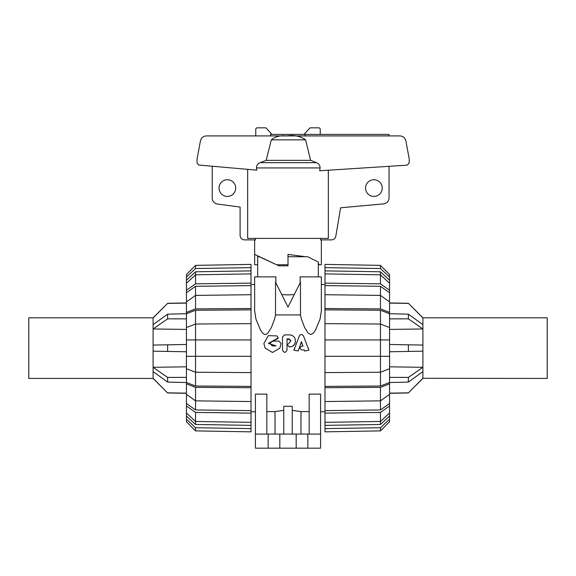 <?xml version="1.0" encoding="UTF-8"?>
<svg xmlns="http://www.w3.org/2000/svg" width="576" height="576" viewBox="0 0 576 576"><rect width="100%" height="100%" fill="white"/><g stroke="black" fill="none" stroke-linecap="round" stroke-linejoin="round"><path stroke-width="0.86" d="M153.094 348.127L153.094 345.067L186.444 344.491L167.623 344.815L167.623 351.439L186.444 351.763L153.094 351.18L153.094 348.127M186.444 366.833L153.094 367.294L153.094 378.439L28.8 378.439L28.8 317.808L153.094 317.808L153.094 328.961L186.444 329.414M389.556 329.414L422.906 328.961L422.906 317.808L547.2 317.808L547.2 378.439L422.906 378.288L408.377 392.846L389.556 393.149M422.906 328.961L408.377 318.845L408.377 314.165L422.906 324.641L422.906 345.067L389.556 344.491L422.906 345.067L422.906 351.18L389.556 351.763L422.906 351.18M389.556 382.536L408.377 382.09L422.906 371.614L422.906 367.294L389.556 366.833M303.487 335.93C302.112 334.058 300.73 334.058 299.347 335.93L293.933 350.172L298.231 350.95L301.421 341.618L302.933 346.154L301.514 346.154L299.714 348.127L301.514 349.934L304.229 349.934L304.682 351.072L308.909 350.179L303.487 335.93M293.933 350.172L294.552 348.127M302.933 346.241L301.421 341.914L299.189 348.127M308.282 348.127L308.909 350.179M289.454 342.72L287.294 344.758L289.26 346.831L289.85 346.831C293.256 346.478 295.128 344.52 295.466 340.956L295.466 340.834C295.121 337.219 293.213 335.239 289.728 334.894L284.566 334.894L282.521 337.003L282.521 350.028C283.954 353.023 285.451 353.059 286.999 350.122L286.999 338.954L289.174 338.954L290.866 340.711L289.454 342.72M295.466 340.956L295.466 341.287C295.128 344.678 293.256 346.55 289.85 346.889L289.26 346.889L287.294 344.758M290.866 341.05L289.174 339.372L286.999 339.372M278.849 341.122L272.282 341.122L270.043 343.44L272.282 345.802L275.918 345.802L268.373 343.447L278.172 337.882L277.135 335.945L268.351 335.628L263.873 343.49L265.126 348.127L272.484 352.469L279.835 348.127L281.088 343.462L278.849 341.122M275.854 345.91L272.282 345.91L270.043 343.44M278.172 337.882L278.172 338.35L268.38 343.555M281.088 343.462L279.835 348.127M265.126 348.127L263.873 343.49M324.986 284.508L321.35 284.508M294.293 294.545L288 294.912L281.707 294.545M254.65 284.508L251.014 284.508M309.146 434.074L309.146 394.114L320.587 394.114L320.587 448.171L255.413 448.171L255.413 394.114L266.854 394.114L266.854 434.074M266.854 411.602L275.033 411.602L283.759 410.407M283.759 434.074L283.759 406.289L292.241 406.289L292.241 434.074M292.241 410.407L300.967 411.602L309.146 411.602M300.125 282.924L300.125 276.883L321.35 276.883L321.35 310.831L320.098 318.938L315.338 330.401L313.243 333.216L310.738 334.526L308.225 333.216L304.502 327.326L301.37 318.938L300.485 314.921L275.515 314.921L274.63 318.938L271.498 327.326L267.775 333.216L265.961 334.426L264.564 334.426L262.757 333.216L260.662 330.401L255.902 318.938L254.65 310.831L254.65 276.883L275.875 276.883L275.875 282.924M275.515 314.921L275.515 282.211L288 307.073L300.485 282.211L300.485 314.921M219.031 188.078A8.338 8.338 0 0 1 231.538 180.857A8.338 8.338 0 0 1 231.538 195.3A8.338 8.338 0 0 1 219.031 188.078M365.558 188.078A8.338 8.338 0 0 1 378.065 180.857A8.338 8.338 0 0 1 378.065 195.3A8.338 8.338 0 0 1 365.558 188.078M254.65 239.897L254.65 254.405L276.61 264.758M318.319 276.883L318.319 262.073L307.649 256.723L288 256.723L288 265.817L288 264.758L276.883 264.758M288 256.723L288 254.405L305.532 256.723M318.319 263.462L319.442 264.758L318.319 264.758M321.35 239.897L321.35 264.758L319.442 264.758M257.681 276.883L257.681 256.723L257.681 264.758L254.65 264.758L254.65 254.405M389.052 166.37L389.052 197.849A6.062 6.062 0 0 1 383.515 203.89L340.618 207.785L335.83 236.138A4.55 4.55 0 0 1 331.351 239.897L320.494 239.897L320.494 238.385M255.506 238.385L255.506 239.897L244.649 239.897A4.55 4.55 0 0 1 240.098 235.354L240.098 207.065L217.534 204.055A6.062 6.062 0 0 1 212.213 198.036L212.213 166.428M304.006 134.402L309.24 128.75A1.519 1.519 0 0 1 310.637 127.829L318.722 127.829A1.519 1.519 0 0 1 320.234 129.348L320.234 134.402M247.666 169.38L247.666 238.385L328.334 238.385L328.334 170.215M286.697 135.914L286.704 136.015C280.771 135.158 275.645 136.44 271.318 139.853L266.17 160.344L260.129 162.67C257.659 163.649 256.442 165.398 256.471 167.926L256.759 170.143L198.619 165.031L197.122 163.015L197.05 159.113L200.441 140.926C201.233 137.822 203.22 136.152 206.417 135.914L399.902 135.914C403.092 136.152 405.086 137.822 405.871 140.926L409.262 159.113L409.104 163.21L407.066 165.161L319.709 170.762L320.062 167.926C320.098 165.42 318.895 163.67 316.469 162.67L310.601 160.344L305.604 139.853C300.154 136.044 293.839 134.748 286.675 135.95M255.766 135.914L255.766 129.348A1.519 1.519 0 0 1 257.278 127.829L265.363 127.829A1.519 1.519 0 0 1 266.76 128.75L271.994 134.402M305.136 135.914L305.136 134.402L270.482 134.402L270.482 135.914M266.17 160.344L310.601 160.344M271.318 139.853L305.604 139.853M389.052 135.914L389.052 134.402L305.136 134.402M422.906 367.294L408.377 377.41L389.556 377.388M408.377 382.09L408.377 377.41M422.906 378.439L408.377 392.846M422.906 317.966L408.377 303.286L389.556 302.954M389.556 303.106L408.377 303.408M408.377 314.165L389.556 313.718M389.556 318.859L408.377 318.845M408.377 344.815L408.377 351.439M153.094 378.288L167.623 392.969L186.444 393.3M186.444 393.149L167.623 392.846M153.094 371.614L167.623 382.09L186.444 382.536M167.623 351.439L153.094 351.18L153.094 367.294L167.623 377.41L167.623 382.09M186.444 377.388L167.623 377.41M153.094 317.966L167.623 303.408L186.444 303.106M153.094 317.808L167.623 303.408M153.094 345.067L153.094 328.961L167.623 318.845L186.444 318.859M153.094 324.641L167.623 314.165L167.623 318.845M186.444 313.718L167.623 314.165M380.462 386.014L324.986 386.388L324.986 372.607L380.462 372.233L389.556 368.734L389.556 382.514L380.462 386.014L380.462 324.022L324.986 323.647L324.986 309.866L380.462 310.234L389.556 313.74L389.556 327.521L380.462 324.022L380.462 310.234M324.986 309.866L324.986 308.52L380.462 308.894L380.462 295.402L324.986 294.71L324.986 285.61L380.462 286.301L389.556 292.766L389.556 301.867L380.462 295.402L380.462 286.301M389.556 368.734L389.556 356.314L324.986 356.314L324.986 339.941L389.556 339.941L389.556 327.521M324.986 285.61L324.986 283.133L380.462 283.824L380.462 274.802L324.986 273.902L324.986 270.878L380.462 271.778L389.556 280.231L389.556 283.255L380.462 274.802L380.462 271.778M389.556 394.387L389.556 403.481L380.462 409.954L324.986 410.638L324.986 401.544L380.462 400.853L389.556 394.387L389.556 383.861L380.462 387.36L324.986 387.727L324.986 386.388M380.462 409.954L380.462 387.36M389.556 412.999L389.556 416.023L380.462 424.476L324.986 425.376L324.986 422.345L380.462 421.452L389.556 412.999L389.556 405.965L380.462 412.43L324.986 413.122L324.986 410.638M380.462 424.476L380.462 412.43M389.556 356.314L389.556 339.941M324.986 339.941L324.986 323.647M380.462 308.894L389.556 312.394L389.556 313.74M389.556 312.394L389.556 301.867M324.986 308.52L324.986 294.71M380.462 283.824L389.556 290.29L389.556 292.766M389.556 290.29L389.556 283.255M324.986 283.133L324.986 273.902M324.986 270.878L324.986 267.638L380.462 268.538L389.556 276.991L389.556 280.231M389.556 276.991L389.556 274.514L380.462 265.37L324.986 264.398L324.986 267.638M380.462 268.538L380.462 265.37M324.986 428.616L324.986 431.856L380.462 430.884L389.556 421.733L389.556 419.263L380.462 427.716L324.986 428.616L324.986 425.376M380.462 430.884L380.462 427.716M389.556 416.023L389.556 419.263M324.986 422.345L324.986 413.122M389.556 403.481L389.556 405.965M324.986 372.607L324.986 356.314M389.556 382.514L389.556 383.861M324.986 401.544L324.986 387.727M186.444 283.255L186.444 280.231L195.538 271.778L251.014 270.878L251.014 273.902L195.538 274.802L186.444 283.255L186.444 290.29L195.538 283.824L251.014 283.133L251.014 294.71L195.538 295.402L186.444 301.867L186.444 312.394L195.538 308.894L251.014 308.52L251.014 323.647L195.538 324.022L186.444 327.521L186.444 382.514L195.538 386.014L195.538 372.233L251.014 372.607L251.014 386.388L195.538 386.014M195.538 271.778L195.538 283.824M186.444 301.867L186.444 292.766L195.538 286.301L251.014 285.61M195.538 286.301L195.538 308.894M186.444 327.521L186.444 313.74L195.538 310.234L251.014 309.866M195.538 310.234L195.538 372.233L186.444 368.734M251.014 386.388L251.014 387.727L195.538 387.36L186.444 383.861L186.444 394.387L195.538 400.853L251.014 401.544L251.014 413.122L195.538 412.43L195.538 421.452L251.014 422.345L251.014 425.376L195.538 424.476L186.444 416.023L186.444 412.999L195.538 421.452L195.538 424.476M186.444 339.941L251.014 339.941L251.014 372.607M195.538 387.36L195.538 409.954L186.444 403.481L186.444 394.387M251.014 410.638L195.538 409.954M251.014 267.638L251.014 264.398L195.538 265.37L186.444 274.514L186.444 276.991L195.538 268.538L251.014 267.638L251.014 270.878M195.538 265.37L195.538 268.538M186.444 280.231L186.444 276.991M251.014 273.902L251.014 283.133M186.444 292.766L186.444 290.29M251.014 294.71L251.014 308.52M186.444 313.74L186.444 312.394M251.014 323.647L251.014 339.941M251.014 356.314L186.444 356.314M195.538 412.43L186.444 405.965L186.444 403.481M251.014 413.122L251.014 422.345M186.444 405.965L186.444 412.999M251.014 431.856L195.538 430.884L251.014 431.856L251.014 428.616L195.538 427.716L186.444 419.263L186.444 416.023M251.014 425.376L251.014 428.616M186.444 419.263L186.444 421.733L195.538 430.884L195.538 427.716M186.444 383.861L186.444 382.514M251.014 387.727L251.014 401.544M275.033 434.074L275.033 411.602M300.967 411.602L300.967 434.074M320.587 434.074L255.413 434.074M307.858 448.171L307.858 434.074M296.186 448.171L296.186 434.074M279.814 448.171L279.814 434.074M268.142 448.171L268.142 434.074M257.681 265.817L257.681 264.758M278.906 265.817L288 265.817L278.906 265.817L259.2 256.723L257.681 256.723M422.906 378.288L422.906 348.127M289.174 339.372L289.174 338.954M274.702 340.236L274.702 339.862M260.129 162.67L316.469 162.67M256.471 167.926L320.062 167.926M251.014 411.746L255.413 411.746M320.587 411.746L324.986 411.746M422.906 317.808L408.377 303.286M408.377 392.969L389.556 393.3M153.094 378.439L167.623 392.969M167.623 303.286L186.444 302.954"/></g></svg>
